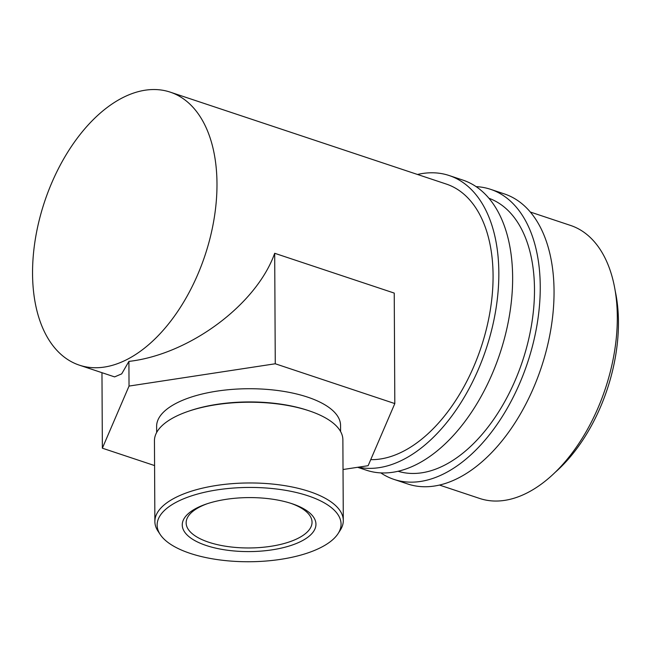 <?xml version="1.0" encoding="UTF-8"?>
<svg xmlns="http://www.w3.org/2000/svg" width="651" height="651" viewBox="0 0 651 651"><rect width="100%" height="100%" fill="white"/><g stroke="black" fill="none" stroke-linecap="round" stroke-linejoin="round"><path stroke-width="0.98" d="M476.117 186.634A152.871 89.854 108.4 0 1 490.561 189.319A152.871 89.854 108.4 0 1 540.249 286.521A152.871 89.854 108.4 0 1 393.977 479.396A152.871 89.854 108.4 0 1 380.802 472.886M490.561 189.319L504.37 193.917A152.871 89.854 108.4 0 1 554.05 291.119A152.871 89.854 108.4 0 1 407.778 483.994L393.977 479.396M488.942 198.278A143.879 84.573 108.4 0 1 534.487 289.337A143.879 84.573 108.4 0 1 398.046 471.259M417.503 174.468A152.871 89.854 108.4 0 1 449.149 175.526A152.871 89.854 108.4 0 1 498.837 272.736A152.871 89.854 108.4 0 1 358.359 467.182M449.149 175.526L462.951 180.124A152.871 89.854 108.4 0 1 512.638 277.334A152.871 89.854 108.4 0 1 366.367 470.201L357.619 467.296M170.22 92.133A143.879 84.573 108.4 0 1 216.986 183.623A143.879 84.573 108.4 0 1 79.316 365.146A143.879 84.573 108.4 0 1 32.55 273.656A143.879 84.573 108.4 0 1 170.22 92.133L446.309 184.062A143.879 84.573 108.4 0 1 493.076 275.552A143.879 84.573 108.4 0 1 370.728 459.655M291.941 503.679A66.841 27 -0.3 0 1 292.047 503.711A66.841 27 -0.3 0 1 300.363 541.697A66.841 27 -0.3 0 1 206.261 545.505A66.841 27 -0.3 0 1 205.944 504.159A66.841 27 -0.3 0 1 291.941 503.679M207.23 503.728A62.944 25.43 179.7 0 0 186.145 522.867A62.944 25.43 179.7 0 0 208.743 542.234A62.944 25.43 179.7 0 0 275.821 545.44A62.944 25.43 179.7 0 0 312.041 522.208A62.944 25.43 179.7 0 0 290.761 503.288M308.053 495.818A91.97 37.156 179.7 0 0 199.67 493.474A91.97 37.156 179.7 0 0 160.227 534.528A91.97 37.156 179.7 0 0 190.157 553.366A91.97 37.156 179.7 0 0 338.081 533.6A91.97 37.156 179.7 0 0 308.053 495.818M160.227 534.528L158.03 531.208A94.216 38.059 -0.3 0 1 154.873 521.524A94.216 38.059 -0.3 0 1 209.077 486.745A94.216 38.059 -0.3 0 1 309.469 491.546A94.216 38.059 -0.3 0 1 343.297 520.54A94.216 38.059 -0.3 0 1 340.237 530.256L338.081 533.6M343.297 520.54L342.874 439.783A94.216 38.059 179.7 0 0 309.192 410.846A94.216 38.059 179.7 0 0 309.046 410.797A94.216 38.059 179.7 0 0 187.822 411.481L189.27 410.984A91.97 37.156 -0.3 0 1 307.606 410.317A91.97 37.156 -0.3 0 1 307.744 410.358A91.97 37.156 -0.3 0 1 307.882 410.407M187.822 411.481A94.216 38.059 179.7 0 0 154.45 440.768L154.873 521.524M156.655 432.492L156.622 426.364A91.97 37.156 -0.3 0 1 209.532 392.415A91.97 37.156 -0.3 0 1 307.532 397.102A91.97 37.156 -0.3 0 1 340.554 425.404L340.587 431.532M615.252 291.119A134.887 79.284 108.4 0 1 618.45 322.033A134.887 79.284 108.4 0 1 554.798 472.667M530.337 212.039L570.545 225.433A143.879 84.573 108.4 0 1 617.311 316.915A143.879 84.573 108.4 0 1 479.641 498.446L439.425 485.052M79.316 365.146L114.609 376.896L121.696 373.869L128.906 361.403C189.351 354.469 256.453 304.701 274.689 253.288L394.237 293.088L394.815 403.579L368.132 465.693L343.036 469.517M154.58 465.571L102.362 448.189L129.036 386.076L275.267 363.771L394.815 403.579M101.963 372.689L102.362 448.189M128.906 361.403L129.036 386.076M274.689 253.288L275.267 363.771M307.744 410.358L309.192 410.846"/></g></svg>
